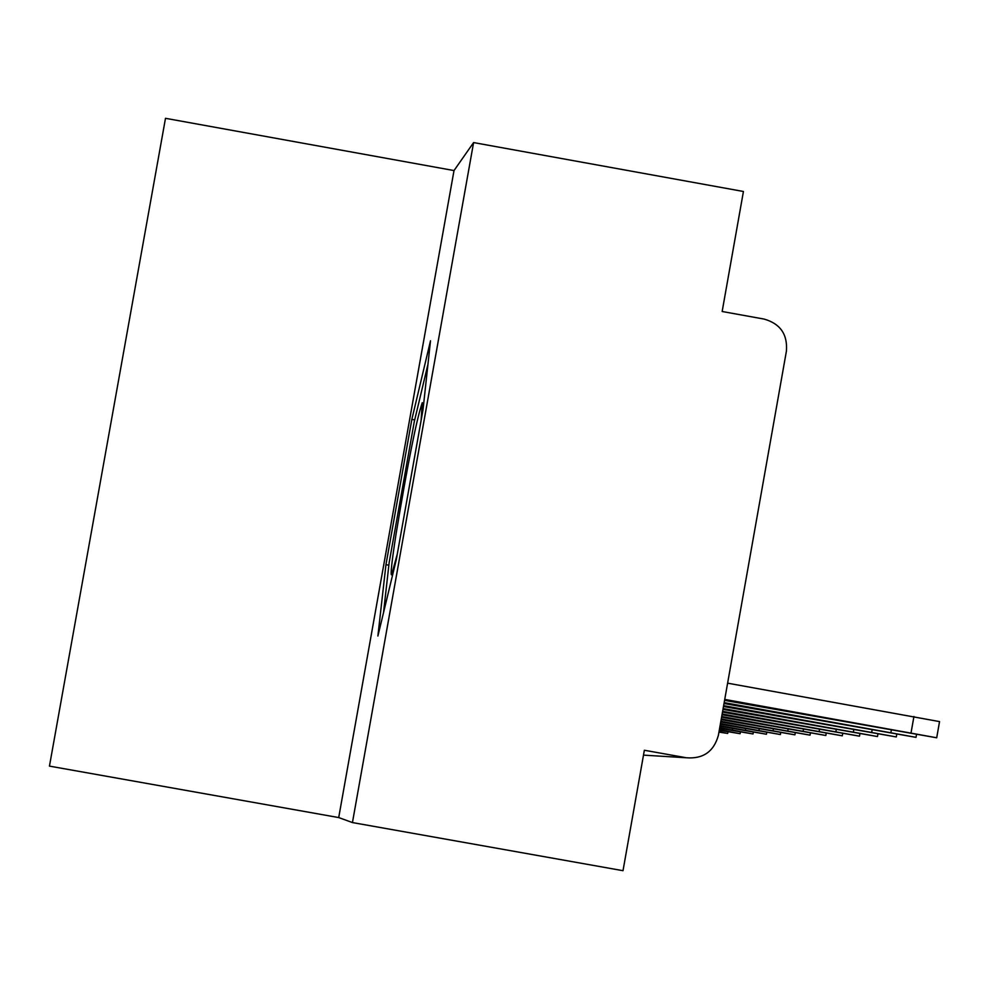 <?xml version="1.0" encoding="UTF-8"?>
<svg xmlns="http://www.w3.org/2000/svg" width="989" height="989" viewBox="0 0 989 989"><rect width="100%" height="100%" fill="white"/><g stroke="black" fill="none" stroke-linecap="round" stroke-linejoin="round"><path stroke-width="1.48" d="M454.013 170.565L165.497 118.309L49.45 766.116L338.708 817.569L352.443 822.564L623.008 870.691L644.358 750.255L686.415 757.772C703.154 759.058 713.798 751.603 718.36 735.42L786.416 351.107C787.701 334.369 780.272 323.687 764.138 319.088L722.155 311.498L743.431 191.483L473.595 142.577L454.013 170.565L338.708 817.569M352.443 822.564L473.595 142.577M385.957 564.682L377.885 636.051L396.305 559.601L423.045 409.57L430.499 340.797L411.844 419.398L385.957 564.682L388.862 565.201M414.712 419.905L411.844 419.398M727.62 683.164L939.55 721.599L936.707 737.732M724.566 700.373L936.694 737.782L724.739 699.408M724.01 703.513L916.012 737.349L724.171 702.61M723.478 706.517L896.294 736.941L723.639 705.651M421.091 420.523L422.266 402.684C416.542 419.348 407.814 463 396.119 533.64C391.817 561.393 390.321 575.141 391.607 574.881L397.318 553.939M383.522 612.673L389.122 562.815L414.218 421.969L427.965 364.236M722.971 709.385L877.478 736.545L723.12 708.557M722.489 712.117L859.49 736.175L722.625 711.326M722.019 714.738L842.294 735.816L722.155 713.971M721.587 717.235L825.827 735.482L721.71 716.518M721.154 719.646L810.053 735.148L721.278 718.941M720.746 721.945L794.921 734.839L720.87 721.278M720.363 724.158L780.395 734.53L720.474 723.515M719.98 726.272L766.438 734.246L720.091 725.654M719.621 728.324L753.025 733.962L719.72 727.731M719.275 730.278L740.106 733.702L719.374 729.709M718.954 732.107L727.681 733.442L719.028 731.662M643.493 755.126L686.415 757.772M911.067 732.725L913.935 716.493M890.928 732.416L891.324 730.191M871.729 732.12L872.113 729.993M853.408 731.835L853.767 729.808M835.915 731.576L836.249 729.635M819.176 731.316L819.498 729.462M803.155 731.069L803.464 729.289M787.8 730.834L788.109 729.128M773.077 730.599L773.373 728.967M758.946 730.389L759.231 728.819M745.372 730.179L745.644 728.67M732.33 729.981L732.589 728.534M719.769 729.783L720.017 728.386M916.024 737.312L916.494 734.642M896.306 736.904L896.751 734.357M422.649 403.735L422.266 402.684M877.49 736.508L877.911 734.085M859.503 736.137L859.911 733.813M842.307 735.791L842.702 733.566M825.84 735.445L826.211 733.319M810.065 735.124L810.424 733.072M794.921 734.815L795.28 732.837M780.395 734.506L780.729 732.614M766.438 734.221L766.759 732.404M753.025 733.949L753.334 732.194M740.106 733.677L740.415 731.996M727.681 733.418L727.966 731.798"/></g></svg>
